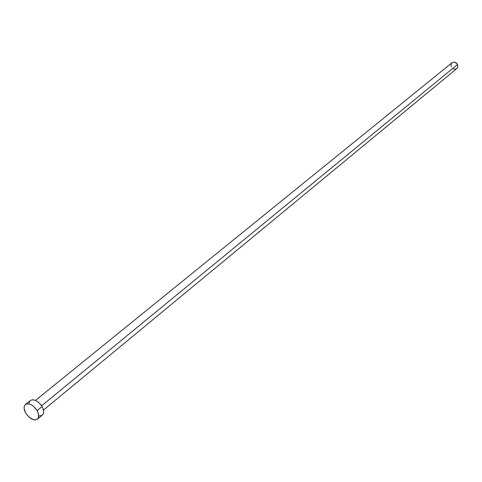 <?xml version="1.0" encoding="UTF-8"?>
<svg xmlns="http://www.w3.org/2000/svg" width="482" height="482" viewBox="0 0 482 482"><rect width="100%" height="100%" fill="white"/><g stroke="black" fill="none" stroke-linecap="round" stroke-linejoin="round"><path stroke-width="0.72" d="M43.452 410.08L456.809 68.558L457.846 66.733L457.526 64.486L41.597 405.802L457.526 64.486C456.02 62.112 454.189 61.527 452.044 62.732L35.517 400.379M37.445 419.135L42.344 415.074C44.151 413.237 44.061 410.405 42.067 406.573L37.126 410.634C39.132 414.478 39.235 417.316 37.427 419.153C33.65 420.888 29.745 418.858 25.715 413.062C23.678 409.194 23.588 406.338 25.432 404.494C29.197 402.795 33.095 404.844 37.126 410.634L42.067 406.573C38.06 400.807 34.174 398.777 30.402 400.482L25.45 404.476M30.758 400.229L32.981 399.735L35.722 400.476L38.56 402.337L41.066 405.037L42.844 408.164L43.627 411.224L43.29 413.761L42.326 415.092M41.904 415.382L39.675 415.839M29.107 403.054L29.956 400.922M25.715 413.062L24.13 408.429L24.142 407.067L24.986 404.934L25.787 404.241L28.01 403.753L30.752 404.5L33.601 406.374L37.126 410.634L38.44 413.803L38.373 417.84L36.987 419.461L34.758 419.918L33.427 419.683L29.197 417.279L25.715 413.062M452.032 62.738L453.478 62.106L454.833 62.19L457.159 63.847L457.876 66.564L456.797 68.571M456.556 68.745L454.671 69.227L452.7 68.504M451.309 66.829L450.959 64.757L451.773 62.979"/></g></svg>

